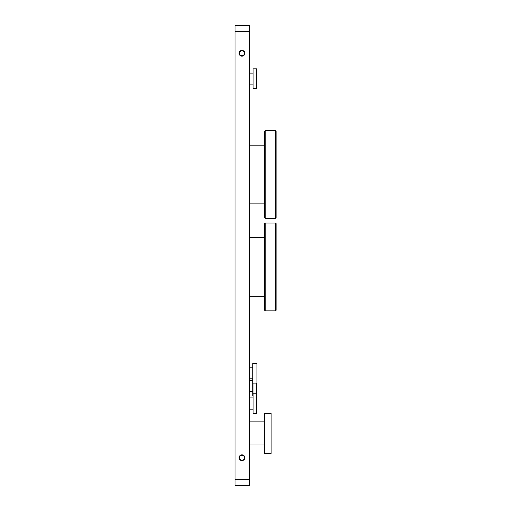 <?xml version="1.0" encoding="UTF-8"?>
<svg xmlns="http://www.w3.org/2000/svg" width="511" height="511" viewBox="0 0 511 511"><rect width="100%" height="100%" fill="white"/><g stroke="black" fill="none" stroke-linecap="round" stroke-linejoin="round"><path stroke-width="0.77" d="M249.457 25.55L249.457 485.45L235.015 485.45L235.015 25.55L249.457 25.55L235.015 25.55M241.952 454.828A2.887 2.887 0 0 1 244.45 459.159A2.887 2.887 0 0 1 239.448 459.159A2.887 2.887 0 0 1 241.952 454.828M241.952 50.391A2.887 2.887 0 0 1 244.45 54.728A2.887 2.887 0 0 1 239.448 54.728A2.887 2.887 0 0 1 241.952 50.391M241.952 50.825A2.453 2.453 0 0 0 239.825 54.511A2.453 2.453 0 0 0 244.073 54.511A2.453 2.453 0 0 0 241.952 50.825M241.952 455.263A2.453 2.453 0 0 0 239.825 458.948A2.453 2.453 0 0 0 244.073 458.948A2.453 2.453 0 0 0 241.952 455.263M253.098 413.303L253.098 393.777L253.098 413.303L256.682 413.303L256.682 393.777L253.098 393.777M256.682 393.777L256.682 413.303M253.098 88.371L253.098 68.844L253.098 88.371L256.682 88.371L256.682 68.844L253.098 68.844M256.682 68.844L256.682 88.371M264.366 453.468L264.366 413.431L264.366 453.468L271.124 453.468L271.124 413.431L264.366 413.431M271.124 413.431L271.124 453.468M252.811 395.533L252.702 378.811M256.861 383.129L256.861 393.949M256.573 393.777L256.573 383.129M252.99 383.129L252.99 393.885M235.015 391.579L235.015 380.312M256.969 383.129L256.969 363.487L252.811 363.487L252.811 383.129L256.969 383.129M235.015 378.811L235.015 367.805M275.518 223.052L276.093 223.626L276.093 310.292L275.518 310.867L275.518 223.052L265.235 223.052L265.235 310.867L275.518 310.867M265.235 310.867L264.653 310.292L264.653 223.626L265.235 223.052M275.518 130.605L276.093 131.186L276.093 217.852L275.518 218.427L275.518 130.605L265.235 130.605L265.235 218.427L275.518 218.427M265.235 218.427L264.653 217.852L264.653 131.186L265.235 130.605M235.015 237.609L235.015 296.31M249.457 237.609L264.653 237.609M235.015 145.169L235.015 203.87M249.457 145.169L264.653 145.169M249.457 479.669L235.015 479.669M249.457 31.331L235.015 31.331M249.457 409.17L252.811 409.17M249.457 397.903L252.811 397.903M249.457 84.111L252.811 84.111M249.457 73.105L252.811 73.105M249.457 445.004L264.078 445.004M249.457 421.894L264.078 421.894M249.457 391.579L252.702 391.579M249.457 380.312L252.702 380.312M252.811 367.805L249.457 367.805M252.811 378.811L249.457 378.811M249.457 296.31L264.653 296.31M249.457 203.87L264.653 203.87"/></g></svg>
